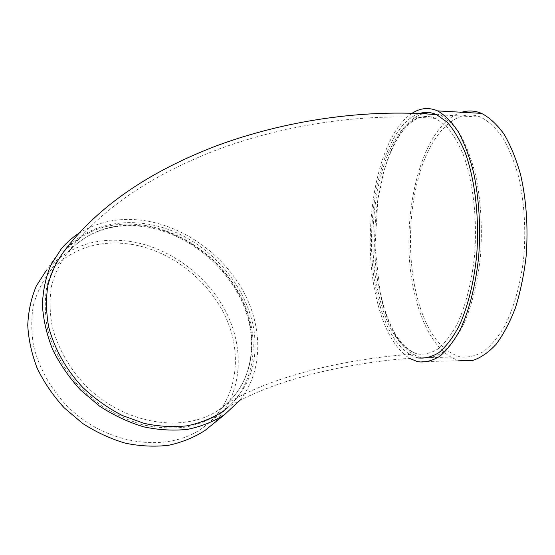<?xml version="1.0" encoding="UTF-8"?>
<svg xmlns="http://www.w3.org/2000/svg" width="555" height="555" viewBox="0 0 555 555"><rect width="100%" height="100%" fill="white"/><g stroke="black" fill="none" stroke-linecap="round" stroke-linejoin="round"><path stroke-width="0.42" stroke-dasharray="2.77 2.08" d="M423.028 113.685C384.421 125.472 364.205 224.824 380.119 293.442C388.16 329.795 401.778 351.246 420.974 357.788C428.148 358.696 435.377 356.914 442.654 352.453C449.827 346.382 456.508 337.641 462.704 326.236C471.452 307.401 477.737 282.731 480.533 255.335C482.496 226.96 480.852 200.195 475.607 175.04C471.57 159.528 466.575 146.249 460.608 135.205C454.24 125.68 447.462 118.902 440.261 114.871L429.625 112.616M412.233 113.206C377.088 135.684 360.903 229.09 375.749 295.08C382.534 326.534 393.779 347.631 409.493 358.363M223.027 411.317C230.554 403.873 260.434 388.639 298.999 377.733C337.558 366.501 384.143 359.48 417.499 357.864C398.428 351.308 384.906 329.837 376.921 293.449C361.132 224.782 381.195 125.361 419.531 113.504M227.848 407.537C249.472 387.494 258.228 362.061 254.1 331.231C248.05 290.265 216.845 250.957 176.879 232.913C137.002 214.951 90.201 220.356 64.408 250.77M78.539 233.53C98.769 220.959 121.587 216.797 146.999 221.029C186.688 227.959 224.296 255.966 243.791 292.173C263.125 328.366 262.959 371.545 239.698 400.467M225.767 409.243L221.403 412.642C210.803 419.483 198.863 424.311 185.585 427.135C171.745 428.675 157.426 427.884 142.628 424.762C127.844 420.288 113.664 413.635 100.08 404.81L81.571 389.097C64.831 371.274 53.016 350.156 47.418 328.387C44.823 313.901 44.608 299.984 46.773 286.63C50.234 273.872 55.708 262.501 63.187 252.504C84.603 229.264 112.179 220.273 145.916 225.538C186.563 232.517 224.865 262.453 242.715 300.297C260.448 338.085 255.938 382.173 227.328 407.897M61.168 249.008L46.537 270.084C68.431 246.031 96.535 236.506 130.848 241.515C171.759 248.141 210.109 277.854 227.883 315.795C245.539 353.681 240.863 398.219 212.079 424.741M131.07 244.283C172.3 250.888 210.796 281.76 227.155 320.492C243.451 359.147 235.549 403.742 203.387 427.343C168.456 453.595 106.116 445.804 66.593 405.511C50.366 388.223 38.982 367.66 33.668 346.389C31.246 332.223 31.136 318.577 33.355 305.451C36.838 292.901 42.277 281.669 49.686 271.77C70.839 248.668 97.964 239.51 131.07 244.283M461.691 112.256C419.261 125.118 397.435 225.49 414.946 294.976C423.028 329.712 439.928 356.546 460.449 360.715L417.742 361.735M416.208 293.366C424.901 329.302 439.56 350.476 460.178 356.9C467.879 357.781 475.628 356.012 483.433 351.592C491.113 345.585 498.265 336.954 504.89 325.702C514.235 307.109 520.951 282.786 523.906 255.786C525.987 227.814 524.204 201.416 518.564 176.601C514.235 161.297 508.866 148.178 502.462 137.258C495.636 127.83 488.365 121.115 480.644 117.105C457.036 107.635 433.691 131.07 421.307 168.109C408.931 205.405 407.037 254.051 416.208 293.366M378.101 291.805C367.132 241.98 373.876 175.546 394.952 140.124C406.836 120.074 420.461 112.845 435.828 118.451L446.019 125.728C452.54 133.096 458.381 142.975 463.55 155.365C473.144 181.957 477.39 218.774 474.636 254.606C471.958 281.177 465.909 305.111 457.487 323.405C451.527 334.478 445.089 342.962 438.173 348.852C431.159 353.188 424.187 354.902 417.263 354C398.899 347.666 385.843 326.93 378.101 291.805M147.505 226.676C188.263 233.648 226.586 264.464 243.215 302.822C259.789 341.103 252.629 385.017 221.327 408.126C187.111 434.017 125.062 425.768 85.387 385.323C69.104 367.986 57.602 347.437 52.163 326.271C49.645 312.181 49.45 298.652 51.566 285.672C54.959 273.282 60.308 262.238 67.62 252.546C88.307 230.242 114.934 221.618 147.505 226.676M435.828 118.451C423.007 113.053 410.908 118.735 399.538 135.489C393.398 145.091 388.271 156.815 384.143 170.676L377.899 199.509L375 246.802L380.175 292.45C388.125 327.471 400.488 347.985 417.263 354C383.56 355.568 336.788 362.623 298.028 373.959C259.261 384.976 229.215 400.356 221.327 408.126C252.095 385.607 259.518 341.984 242.812 303.488C226.086 264.971 187.403 233.953 146.541 227.078C114.094 222.201 87.787 230.693 67.62 252.546C100.656 209.381 150.877 174.964 218.281 149.302C284.854 124.778 363.317 112.512 435.828 118.451M203.387 427.343L221.403 412.642M49.686 271.77L63.187 252.504M420.974 357.788L460.178 356.9M440.261 114.871L480.644 117.105"/><path stroke-width="0.83" d="M429.625 112.616L423.028 113.685M409.493 358.363L417.742 361.735C425.075 362.651 432.463 360.805 439.907 356.199C447.247 349.941 454.094 340.936 460.435 329.177C469.405 309.745 475.864 284.285 478.736 255.994C480.762 226.683 479.083 199.037 473.713 173.056C469.585 157.03 464.466 143.322 458.361 131.91C451.846 122.072 444.909 115.065 437.548 110.889C428.869 107.136 420.426 107.906 412.233 113.206M419.531 113.504C425.199 111.735 430.916 112.124 436.681 114.67L447.177 122.204C453.9 129.821 459.928 140.026 465.263 152.812C475.149 180.278 479.534 218.302 476.676 255.3C473.901 282.731 467.65 307.428 458.957 326.284C452.797 337.704 446.158 346.452 439.033 352.529C431.804 356.997 424.624 358.773 417.499 357.864M436.681 114.67C363.254 108.496 283.924 120.893 216.651 145.771C148.546 171.8 97.798 206.8 64.408 250.77C56.915 260.767 51.442 272.158 47.987 284.93C45.829 298.306 46.051 312.25 48.66 326.756C54.286 348.568 66.142 369.741 82.924 387.605C94.891 398.802 107.996 408.091 122.232 415.473L144.133 423.396C158.959 426.531 173.306 427.336 187.167 425.81C200.459 422.986 212.412 418.158 223.027 411.317L227.848 407.537M239.698 400.467L224.699 414.529C213.758 421.529 201.444 426.462 187.756 429.327C173.486 430.874 158.723 430.028 143.461 426.781C128.212 422.14 113.581 415.258 99.56 406.142L80.454 389.908C69.111 377.476 59.822 363.997 52.607 349.463C46.745 334.644 43.352 319.881 42.409 305.174C42.895 290.82 45.69 277.507 50.789 265.241L61.168 249.008C66.218 242.958 72.004 237.804 78.539 233.53M227.328 407.897L225.767 409.243M212.079 424.741L204.996 430.472C194.188 437.416 182.075 442.349 168.637 445.276C154.658 446.914 140.221 446.22 125.34 443.188C110.487 438.797 96.258 432.213 82.66 423.444L64.158 407.779C53.197 395.75 44.254 382.679 37.331 368.548C31.739 354.125 28.548 339.722 27.75 325.341C28.34 311.286 31.17 298.215 36.255 286.13L46.537 270.084M460.449 360.715L472.361 360.577C480.457 358.003 488.324 352.633 495.955 344.475C503.288 334.734 509.761 322.552 515.387 307.928C520.34 292.124 523.92 274.975 526.126 256.472C528.277 227.619 526.445 200.39 520.632 174.79C516.171 158.994 510.642 145.465 504.051 134.199C497.016 124.473 489.524 117.535 481.58 113.38C474.886 110.625 468.254 110.251 461.691 112.256M204.996 430.472L224.699 414.529M437.548 110.889L481.58 113.38"/></g></svg>

